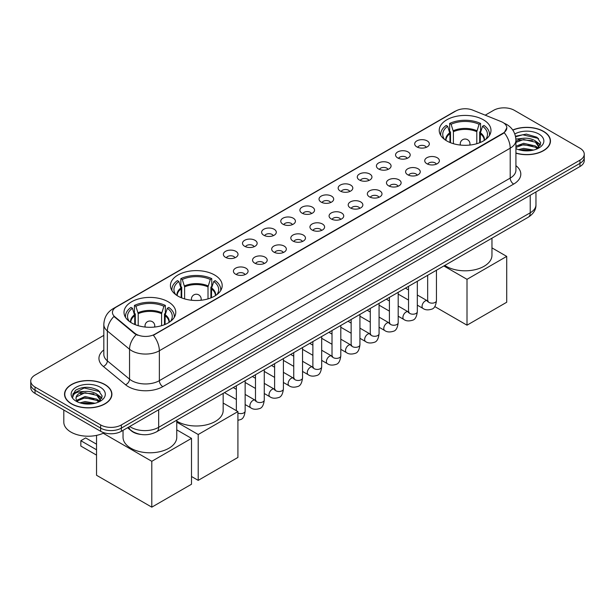 <?xml version="1.0" encoding="UTF-8"?>
<svg xmlns="http://www.w3.org/2000/svg" width="615" height="615" viewBox="0 0 615 615"><rect width="100%" height="100%" fill="white"/><g stroke="black" fill="none" stroke-linecap="round" stroke-linejoin="round"><path stroke-width="0.92" d="M214.612 274.997A25.884 14.945 0 0 0 186.399 271.753A25.884 14.945 0 0 0 170.424 285.56A25.884 14.945 0 0 0 178.004 296.13A25.884 14.945 0 0 0 206.21 299.367A25.884 14.945 0 0 0 222.192 285.56A25.884 14.945 0 0 0 214.612 274.997M168.195 301.788A25.884 14.945 0 0 0 139.989 298.552A25.884 14.945 0 0 0 124.015 312.358A25.884 14.945 0 0 0 131.595 322.921A25.884 14.945 0 0 0 159.8 326.165A25.884 14.945 0 0 0 175.775 312.358A25.884 14.945 0 0 0 168.195 301.788M483.405 119.802A25.884 14.945 0 0 0 455.2 116.566A25.884 14.945 0 0 0 439.225 130.372A25.884 14.945 0 0 0 446.805 140.935A25.884 14.945 0 0 0 475.011 144.179A25.884 14.945 0 0 0 490.985 130.372A25.884 14.945 0 0 0 483.405 119.802M416.832 146.877A7.326 4.228 180 0 1 415.379 145.686A7.326 4.228 180 0 1 417.8 140.428A7.326 4.228 180 0 1 427.187 140.897A7.326 4.228 180 0 1 428.64 145.686A7.326 4.228 180 0 1 416.832 146.877M426.295 147.316A4.397 2.537 0 0 0 425.119 146.078A4.397 2.537 0 0 0 420.783 145.44A4.397 2.537 0 0 0 417.723 147.316M397.697 157.924A7.326 4.228 180 0 1 396.245 156.725A7.326 4.228 180 0 1 398.674 151.475A7.326 4.228 180 0 1 408.06 151.943A7.326 4.228 180 0 1 409.513 156.725A7.326 4.228 180 0 1 397.697 157.924M407.168 158.363A4.397 2.537 0 0 0 405.985 157.125A4.397 2.537 0 0 0 401.657 156.487A4.397 2.537 0 0 0 398.589 158.363M378.571 168.971A7.326 4.228 180 0 1 377.11 167.772A7.326 4.228 180 0 1 379.54 162.514A7.326 4.228 180 0 1 388.926 162.99A7.326 4.228 180 0 1 390.379 167.772A7.326 4.228 180 0 1 378.571 168.971M388.034 169.409A4.397 2.537 0 0 0 386.858 168.172A4.397 2.537 0 0 0 382.522 167.526A4.397 2.537 0 0 0 379.463 169.409M359.437 180.011A7.326 4.228 180 0 1 357.984 178.819A7.326 4.228 180 0 1 360.405 173.561A7.326 4.228 180 0 1 369.8 174.03A7.326 4.228 180 0 1 371.252 178.819A7.326 4.228 180 0 1 359.437 180.011M368.9 180.456A4.397 2.537 0 0 0 367.724 179.219A4.397 2.537 0 0 0 363.396 178.573A4.397 2.537 0 0 0 360.329 180.456M340.303 191.057A7.326 4.228 180 0 1 338.85 189.866A7.326 4.228 180 0 1 341.279 184.608A7.326 4.228 180 0 1 350.665 185.077A7.326 4.228 180 0 1 352.118 189.866A7.326 4.228 180 0 1 340.303 191.057M349.774 191.496A4.397 2.537 0 0 0 348.59 190.258A4.397 2.537 0 0 0 344.262 189.62A4.397 2.537 0 0 0 341.194 191.496M321.176 202.104A7.326 4.228 180 0 1 319.723 200.905A7.326 4.228 180 0 1 322.145 195.655A7.326 4.228 180 0 1 331.531 196.124A7.326 4.228 180 0 1 332.992 200.905A7.326 4.228 180 0 1 321.176 202.104M330.639 202.543A4.397 2.537 0 0 0 329.463 201.305A4.397 2.537 0 0 0 325.135 200.667A4.397 2.537 0 0 0 322.068 202.543M302.042 213.151A7.326 4.228 180 0 1 300.589 211.952A7.326 4.228 180 0 1 303.018 206.694A7.326 4.228 180 0 1 312.405 207.17A7.326 4.228 180 0 1 313.858 211.952A7.326 4.228 180 0 1 302.042 213.151M311.513 213.589A4.397 2.537 0 0 0 310.329 212.352A4.397 2.537 0 0 0 306.001 211.706A4.397 2.537 0 0 0 302.934 213.589M282.915 224.198A7.326 4.228 180 0 1 281.462 222.999A7.326 4.228 180 0 1 283.884 217.741A7.326 4.228 180 0 1 293.27 218.21A7.326 4.228 180 0 1 294.723 222.999A7.326 4.228 180 0 1 282.915 224.198M292.379 224.636A4.397 2.537 0 0 0 291.203 223.399A4.397 2.537 0 0 0 286.874 222.753A4.397 2.537 0 0 0 283.807 224.636M263.781 235.238A7.326 4.228 180 0 1 262.328 234.046A7.326 4.228 180 0 1 264.757 228.788A7.326 4.228 180 0 1 274.144 229.257A7.326 4.228 180 0 1 275.597 234.046A7.326 4.228 180 0 1 263.781 235.238M273.252 235.676A4.397 2.537 0 0 0 272.068 234.446A4.397 2.537 0 0 0 267.74 233.8A4.397 2.537 0 0 0 264.673 235.676M244.655 246.284A7.326 4.228 180 0 1 243.194 245.085A7.326 4.228 180 0 1 245.623 239.835A7.326 4.228 180 0 1 255.01 240.304A7.326 4.228 180 0 1 256.463 245.085A7.326 4.228 180 0 1 244.655 246.284M254.118 246.723A4.397 2.537 0 0 0 252.942 245.485A4.397 2.537 0 0 0 248.606 244.847A4.397 2.537 0 0 0 245.546 246.723M225.521 257.331A7.326 4.228 180 0 1 224.068 256.132A7.326 4.228 180 0 1 226.497 250.874A7.326 4.228 180 0 1 235.883 251.351A7.326 4.228 180 0 1 237.336 256.132A7.326 4.228 180 0 1 225.521 257.331M234.992 257.77A4.397 2.537 0 0 0 233.808 256.532A4.397 2.537 0 0 0 229.48 255.886A4.397 2.537 0 0 0 226.412 257.77M426.879 163.728A7.326 4.228 180 0 1 425.426 162.529A7.326 4.228 180 0 1 427.848 157.271A7.326 4.228 180 0 1 437.234 157.748A7.326 4.228 180 0 1 438.687 162.529A7.326 4.228 180 0 1 426.879 163.728M436.343 164.167A4.397 2.537 0 0 0 435.166 162.929A4.397 2.537 0 0 0 430.838 162.283A4.397 2.537 0 0 0 427.771 164.167M407.745 174.768A7.326 4.228 180 0 1 406.292 173.576A7.326 4.228 180 0 1 408.721 168.318A7.326 4.228 180 0 1 418.108 168.787A7.326 4.228 180 0 1 419.561 173.576A7.326 4.228 180 0 1 407.745 174.768M417.216 175.206A4.397 2.537 0 0 0 416.032 173.976A4.397 2.537 0 0 0 411.704 173.33A4.397 2.537 0 0 0 408.637 175.206M388.618 185.815A7.326 4.228 180 0 1 387.166 184.623A7.326 4.228 180 0 1 389.587 179.365A7.326 4.228 180 0 1 398.974 179.834A7.326 4.228 180 0 1 400.427 184.623A7.326 4.228 180 0 1 388.618 185.815M398.082 186.253A4.397 2.537 0 0 0 396.906 185.015A4.397 2.537 0 0 0 392.578 184.377A4.397 2.537 0 0 0 389.51 186.253M369.484 196.862A7.326 4.228 180 0 1 368.031 195.662A7.326 4.228 180 0 1 370.461 190.412A7.326 4.228 180 0 1 379.847 190.881A7.326 4.228 180 0 1 381.3 195.662A7.326 4.228 180 0 1 369.484 196.862M378.955 197.3A4.397 2.537 0 0 0 377.771 196.062A4.397 2.537 0 0 0 373.443 195.424A4.397 2.537 0 0 0 370.376 197.3M350.358 207.908A7.326 4.228 180 0 1 348.897 206.709A7.326 4.228 180 0 1 351.326 201.451A7.326 4.228 180 0 1 360.713 201.928A7.326 4.228 180 0 1 362.166 206.709A7.326 4.228 180 0 1 350.358 207.908M359.821 208.347A4.397 2.537 0 0 0 358.645 207.109A4.397 2.537 0 0 0 354.309 206.463A4.397 2.537 0 0 0 351.25 208.347M331.224 218.948A7.326 4.228 180 0 1 329.771 217.756A7.326 4.228 180 0 1 332.2 212.498A7.326 4.228 180 0 1 341.586 212.967A7.326 4.228 180 0 1 343.039 217.756A7.326 4.228 180 0 1 331.224 218.948M340.695 219.386A4.397 2.537 0 0 0 339.511 218.156A4.397 2.537 0 0 0 335.183 217.51A4.397 2.537 0 0 0 332.115 219.386M312.089 229.995A7.326 4.228 180 0 1 310.637 228.803A7.326 4.228 180 0 1 313.066 223.545A7.326 4.228 180 0 1 322.452 224.014A7.326 4.228 180 0 1 323.905 228.803A7.326 4.228 180 0 1 312.089 229.995M321.56 230.433A4.397 2.537 0 0 0 320.384 229.195A4.397 2.537 0 0 0 316.049 228.557A4.397 2.537 0 0 0 312.989 230.433M292.963 241.042A7.326 4.228 180 0 1 291.51 239.842A7.326 4.228 180 0 1 293.932 234.592A7.326 4.228 180 0 1 303.318 235.061A7.326 4.228 180 0 1 304.779 239.842A7.326 4.228 180 0 1 292.963 241.042M302.426 241.48A4.397 2.537 0 0 0 301.25 240.242A4.397 2.537 0 0 0 296.922 239.604A4.397 2.537 0 0 0 293.855 241.48M273.829 252.089A7.326 4.228 180 0 1 272.376 250.889A7.326 4.228 180 0 1 274.805 245.631A7.326 4.228 180 0 1 284.192 246.108A7.326 4.228 180 0 1 285.644 250.889A7.326 4.228 180 0 1 273.829 252.089M283.3 252.527A4.397 2.537 0 0 0 282.116 251.289A4.397 2.537 0 0 0 277.788 250.643A4.397 2.537 0 0 0 274.721 252.527M254.702 263.128A7.326 4.228 180 0 1 253.249 261.936A7.326 4.228 180 0 1 255.671 256.678A7.326 4.228 180 0 1 265.057 257.147A7.326 4.228 180 0 1 266.51 261.936A7.326 4.228 180 0 1 254.702 263.128M264.166 263.574A4.397 2.537 0 0 0 262.989 262.336A4.397 2.537 0 0 0 258.661 261.69A4.397 2.537 0 0 0 255.594 263.574M235.568 274.175A7.326 4.228 180 0 1 234.115 272.983A7.326 4.228 180 0 1 236.544 267.725A7.326 4.228 180 0 1 245.931 268.194A7.326 4.228 180 0 1 247.384 272.983A7.326 4.228 180 0 1 235.568 274.175M245.039 274.613A4.397 2.537 0 0 0 243.855 273.375A4.397 2.537 0 0 0 239.527 272.737A4.397 2.537 0 0 0 236.46 274.613M501.194 121.624A13.184 7.611 180 0 1 502.955 122.477A13.184 7.611 180 0 1 506.814 127.859A13.184 7.611 180 0 1 502.955 133.24L154.865 334.206A13.184 7.611 180 0 1 134.746 333.192L114.836 316.771A13.184 7.611 180 0 1 112.445 312.405A13.184 7.611 180 0 1 116.312 307.023L455.869 110.984A13.184 7.611 180 0 1 472.758 110.131L501.194 121.624M140.743 434.421A14.652 8.456 180 0 1 131.479 430.969L127.551 427.733M515.923 153.173A23.685 13.676 0 0 0 550.463 141.019A23.685 13.676 0 0 0 543.529 131.349A23.685 13.676 0 0 0 512.741 130.003M104.965 384.552A23.685 13.676 0 0 0 79.158 381.584A23.685 13.676 0 0 0 64.537 394.215A23.685 13.676 0 0 0 71.471 403.886A23.685 13.676 0 0 0 97.285 406.853A23.685 13.676 0 0 0 111.907 394.215A23.685 13.676 0 0 0 104.965 384.552M506.814 127.859L504.231 132.709L502.955 133.632L153.381 335.267A17.089 9.871 60 0 1 159.354 350.758A19.534 11.278 180 0 1 131.733 350.758A19.534 11.278 180 0 1 129.542 349.251L107.356 330.955A19.534 11.278 180 0 1 103.827 324.489L103.827 354.394A19.534 11.278 0 0 0 107.356 360.859L129.542 379.155A19.534 11.278 0 0 0 131.733 380.662A19.534 11.278 0 0 0 159.354 380.662L510.204 178.104A19.534 11.278 0 0 0 515.923 170.124L515.923 140.22A19.534 11.278 180 0 1 510.204 148.192A17.089 9.871 -120 0 0 504.231 132.709M103.827 335.367L35.04 375.081A14.652 8.456 0 0 0 30.75 381.062L30.75 387.442A14.652 8.456 0 0 0 35.04 393.423L100.652 431.3L100.652 428.109A14.652 8.456 0 0 0 121.37 428.109L579.96 163.344A14.652 8.456 0 0 0 584.25 157.363A14.652 8.456 0 0 1 579.96 163.344L121.37 428.109A14.652 8.456 0 0 1 100.652 428.109L35.04 390.233L100.652 428.109L100.652 424.919A14.652 8.456 0 0 0 121.37 424.919L579.96 160.161A14.652 8.456 0 0 0 584.25 154.173A14.652 8.456 0 0 0 579.96 148.192L514.348 110.316A14.652 8.456 0 0 0 493.63 110.316L485.22 115.166M30.75 384.252A14.652 8.456 0 0 0 35.04 390.233A14.652 8.456 0 0 1 30.75 384.252M137.706 335.267L134.746 333.768L113.944 316.448A17.089 11.431 129.5 0 0 107.356 330.955L107.356 360.859A4.882 3.267 -50.5 0 1 103.358 366.463A24.416 14.099 180 0 1 103.827 349.92M30.75 381.062A14.652 8.456 0 0 0 35.04 387.043L100.652 424.919M100.652 431.3A14.652 8.456 0 0 0 121.37 431.3L579.96 166.534A14.652 8.456 0 0 0 584.25 160.553L584.25 154.173M515.923 153.012A23.439 13.53 0 0 0 550.217 141.019A23.439 13.53 0 0 0 543.352 131.449A23.439 13.53 0 0 0 512.833 130.142M518.445 149.63L523.619 148.369L533.659 150.052M520.467 150.191L523.619 149.637L531.552 150.49M515.923 146.209L523.619 143.303L535.411 145.97L537.925 148.369M515.923 147.469L523.619 144.571L535.411 147.239L537.272 148.807M515.893 139.09L522.942 138.314A12.208 7.049 0 0 0 515.923 141.781M522.942 138.314C527.624 137.822 531.783 138.69 535.411 140.912L538.986 146.531L538.901 147.462M515.923 142.411L523.619 139.505L535.411 142.173L538.948 147.162M515.923 148.284L516.623 148.953M515.923 148.638A17.089 9.871 0 0 0 538.863 147.992A17.089 9.871 0 0 0 538.863 134.039A17.089 9.871 0 0 0 514.801 133.978M537.472 148.715L540.762 142.934L537.01 137.253L526.325 134.093L515.478 136.238M515.593 136.784L522.75 134.785L538.517 138.46M518.975 140.551L522.75 139.851L532.413 140.666M537.656 142.934L540.37 145.209M518.975 145.617L522.75 144.917L532.413 145.732M537.656 148L538.056 148.261M520.797 150.26L531.368 150.521M536.211 141.488L540.524 144.756M536.211 146.554L538.456 147.907M71.648 403.786A23.439 13.53 0 0 0 97.193 406.723A23.439 13.53 0 0 0 111.661 394.215A23.439 13.53 0 0 0 104.796 384.644A23.439 13.53 0 0 0 79.25 381.715A23.439 13.53 0 0 0 64.783 394.215A23.439 13.53 0 0 0 71.648 403.786M63.806 410.028L63.806 422.128A24.416 14.099 0 0 0 70.956 432.099A24.416 14.099 0 0 0 104.173 432.799M79.889 402.833L85.062 401.564L95.094 403.255M81.91 403.386L85.062 402.833L92.988 403.694M98.915 401.918L102.205 396.137L98.454 390.456C90.42 386.305 82.756 386.258 75.468 390.31L72.655 395.46L72.924 397.121C73.077 393.408 76.898 391.54 84.378 391.517A12.208 7.049 0 0 0 76.014 398.205A12.208 7.049 0 0 0 76.606 400.373L85.062 396.506L96.855 399.173L99.369 401.564M77.013 401.049L85.062 397.767L96.855 400.442L98.708 402.01M84.378 391.517C89.067 391.025 93.219 391.886 96.855 394.107L100.429 399.735L100.345 400.665M76.014 398.343L76.429 396.844L85.062 392.708L96.855 395.376L100.391 400.365M76.606 400.373L78.059 402.156M100.306 387.242A17.089 9.871 0 0 0 76.137 387.242A17.089 9.871 0 0 0 76.137 401.195A17.089 9.871 0 0 0 100.306 401.195A17.089 9.871 0 0 0 100.306 387.242M72.655 395.583L73.185 393.492L84.194 387.988L99.961 391.663M80.419 393.746L84.194 393.046L93.857 393.869M99.1 396.137L101.813 398.405M80.419 398.812L84.194 398.113L93.857 398.927M99.1 401.203L99.499 401.457M82.233 403.463L92.811 403.724M97.654 394.692L101.967 397.959M97.654 399.758L99.899 401.111M449.949 142.488L449.949 133.693L447.659 126.283A22.371 12.915 0 0 0 443.992 138.613A22.371 12.915 0 0 0 444.553 139.459M450.518 142.718L450.518 131.917L449.65 131.418L449.65 123.446A24.416 14.099 0 0 1 480.561 123.446L479.1 124.284A22.371 12.915 0 0 0 451.11 124.284L453.409 131.695L453.409 143.702M476.802 143.702L476.802 131.695L479.1 124.284M444.776 265.434A26.86 15.506 0 0 0 446.113 266.264A26.86 15.506 0 0 0 475.387 269.624A26.86 15.506 0 0 0 491.962 255.294L491.962 238.189M480.561 123.446L480.561 131.418L479.692 131.917L479.692 142.718M447.659 126.283L446.198 125.437A24.416 14.099 0 0 0 440.686 134.362A24.416 14.099 0 0 0 440.763 135.446M451.11 124.284L449.65 123.446M489.448 135.446A24.416 14.099 0 0 0 489.525 134.362A24.416 14.099 0 0 0 484.013 125.437L482.552 126.283L480.423 132.755L480.261 142.488M485.658 139.459A22.371 12.915 0 0 0 486.219 138.613A22.371 12.915 0 0 0 482.552 126.283M467.008 325.181L467.008 279.325L506.714 256.394L506.714 302.249L467.008 325.181L434.751 306.562M467.008 279.325L443.861 265.964M491.962 247.876L506.714 256.394M181.156 297.675L181.156 288.881L178.857 281.47A22.371 12.915 0 0 0 175.19 293.809A22.371 12.915 0 0 0 175.759 294.647M181.725 297.906L181.725 287.105L180.856 286.605L180.856 278.633A24.416 14.099 0 0 1 211.76 278.633L210.299 279.471A22.371 12.915 0 0 0 182.309 279.471L184.608 286.882L184.608 298.89M208.008 298.89L208.008 286.882L210.299 279.471M176.759 421.121A26.86 15.506 0 0 0 177.312 421.452A26.86 15.506 0 0 0 206.586 424.811A26.86 15.506 0 0 0 223.168 410.489L223.168 393.377M211.76 278.633L211.76 286.605L210.891 287.105L210.891 297.906M178.857 281.47L177.397 280.625A24.416 14.099 0 0 0 171.885 289.55A24.416 14.099 0 0 0 171.962 290.634M182.309 279.471L180.856 278.633M220.654 290.634A24.416 14.099 0 0 0 220.724 289.55A24.416 14.099 0 0 0 215.212 280.625L213.751 281.47L211.621 287.943L211.46 297.675M216.857 294.647A22.371 12.915 0 0 0 217.426 293.809A22.371 12.915 0 0 0 213.751 281.47M198.207 480.369L198.207 434.513L237.92 411.581L237.92 457.437L198.207 480.369L191.503 476.502M198.207 434.513L176.759 422.128M223.168 403.063L237.92 411.581M134.739 324.474L134.739 315.672L132.448 308.261A22.371 12.915 0 0 0 128.781 320.6A22.371 12.915 0 0 0 129.342 321.437M135.308 324.697L135.308 313.904L134.439 313.404L134.439 305.424A24.416 14.099 0 0 1 165.35 305.424L163.89 306.27A22.371 12.915 0 0 0 135.9 306.27L138.198 313.681L138.198 325.689M161.591 325.689L161.591 313.681L163.89 306.27M123.038 430.339L123.038 437.28A26.86 15.506 0 0 0 130.903 448.25A26.86 15.506 0 0 0 160.177 451.61A26.86 15.506 0 0 0 176.759 437.28L176.759 420.176M165.35 305.424L165.35 313.404L164.482 313.904L164.482 324.697M132.448 308.261L130.987 307.423A24.416 14.099 0 0 0 125.475 316.341A24.416 14.099 0 0 0 125.552 317.432M135.9 306.27L134.439 305.424M174.237 317.432A24.416 14.099 0 0 0 174.314 316.341A24.416 14.099 0 0 0 168.802 307.423L167.342 308.261L165.212 314.734L165.051 324.474M170.447 321.437A22.371 12.915 0 0 0 171.008 320.6A22.371 12.915 0 0 0 167.342 308.261M96.54 455.123L80.834 446.052L80.834 440.709L96.54 449.78M151.797 507.16L151.797 461.304L191.503 438.38L191.503 484.236L151.797 507.16L96.54 475.264L96.54 435.382M151.797 461.304L103.212 433.26M176.759 429.862L191.503 438.38M80.834 440.709L85.662 437.918L96.54 444.199M114.836 316.771L114.836 317.348M134.746 333.192L134.746 333.768M154.865 334.206L154.865 334.598M502.955 133.24L502.955 133.632M162.814 386.643A4.882 2.821 60 0 1 159.354 380.662L159.354 350.758L510.204 148.192L510.204 178.104A4.882 2.821 60 0 0 513.656 184.085L162.814 386.643A24.416 14.099 180 0 1 128.281 386.643A24.416 14.099 180 0 1 125.545 384.759L103.358 366.463M504.2 123.215A17.089 8.003 112 0 0 503.969 123.131L506.66 124.422C512.51 127.928 515.593 133.194 515.923 140.22M114.859 308.023A17.089 9.871 -120 0 0 113.083 308.684C107.241 312.197 104.158 317.463 103.827 324.489M113.083 308.684L454.431 111.615A17.089 9.871 60 0 1 455.73 111.061M136.199 334.675A17.089 11.431 129.5 0 0 129.542 349.251L129.542 379.155A4.882 3.267 -50.5 0 1 125.545 384.759M515.923 165.658A24.416 14.099 180 0 1 513.656 184.085M121.37 424.919L121.37 431.3M579.96 160.161L579.96 166.534M35.04 387.043L35.04 393.423M129.727 426.479A19.534 11.278 0 0 0 131.041 427.31A19.534 11.278 0 0 0 158.67 427.31L530.23 212.79A19.534 11.278 0 0 0 535.957 204.818C536.096 209.661 533.513 213.812 528.208 217.264L156.641 431.784A9.771 5.643 60 0 0 158.67 427.31L158.67 409.767M530.23 195.247L530.23 212.79A9.771 5.643 60 0 1 528.208 217.264M128.935 426.933A9.771 6.534 129.5 0 0 130.641 430.108L127.674 427.663M449.949 133.693A19.142 11.055 0 0 0 445.96 140.428M476.802 131.695A19.142 11.055 0 0 0 453.409 131.695M449.788 132.755A19.373 11.185 0 0 0 445.767 140.305M476.971 130.757A19.373 11.185 0 0 0 453.24 130.757M484.435 140.305A19.373 11.185 0 0 0 480.423 132.755M484.251 140.428A19.142 11.055 0 0 0 480.261 133.693M460.658 145.094A4.882 2.821 180 0 1 460.22 143.925L460.22 145.048M469.991 145.048L469.991 143.925A4.882 2.821 180 0 1 469.553 145.094M181.156 288.881A19.142 11.055 0 0 0 177.166 295.615M208.008 286.882A19.142 11.055 0 0 0 184.608 286.882M180.987 287.943A19.373 11.185 0 0 0 176.974 295.492M208.17 285.952A19.373 11.185 0 0 0 184.446 285.952M215.642 295.492A19.373 11.185 0 0 0 211.621 287.943M215.45 295.615A19.142 11.055 0 0 0 211.46 288.881M191.857 300.281A4.882 2.821 180 0 1 191.426 299.121L191.426 300.235M201.19 300.235L201.19 299.121A4.882 2.821 180 0 1 200.751 300.281M134.739 315.672A19.142 11.055 0 0 0 130.749 322.414M161.591 313.681A19.142 11.055 0 0 0 138.198 313.681M134.577 314.734A19.373 11.185 0 0 0 130.565 322.291M161.76 312.743A19.373 11.185 0 0 0 138.029 312.743M169.233 322.291A19.373 11.185 0 0 0 165.212 314.734M169.04 322.414A19.142 11.055 0 0 0 165.051 315.672M145.447 327.08A4.882 2.821 180 0 1 145.009 325.912L145.009 327.034M154.78 327.034L154.78 325.912A4.882 2.821 180 0 1 154.342 327.08M436.45 270.239L436.45 300.612A4.397 2.537 180 0 1 434.966 302.519A4.397 2.537 180 0 1 428.947 302.411A4.397 2.537 180 0 1 427.663 300.612L427.525 301.565L427.917 301.242M436.45 300.612C435.851 305.716 434.267 308.569 431.715 309.168C428.078 310.291 425.165 310.037 422.951 308.407A4.397 2.537 -60 0 1 422.282 304.886A4.397 2.537 -60 0 1 425.149 301.012A4.397 2.537 -60 0 1 425.349 300.912A4.397 2.537 -60 0 1 427.348 300.796L428.24 301.15M417.324 281.286L417.324 311.659A4.397 2.537 180 0 1 415.832 313.565A4.397 2.537 180 0 1 409.821 313.458A4.397 2.537 180 0 1 408.529 311.659L408.391 312.612L408.783 312.282M417.324 311.659C416.716 316.763 415.14 319.615 412.58 320.215C408.952 321.338 406.031 321.084 403.824 319.454A4.397 2.537 -60 0 1 403.148 315.933A4.397 2.537 -60 0 1 406.023 312.059A4.397 2.537 -60 0 1 406.215 311.951A4.397 2.537 -60 0 1 408.222 311.843L409.113 312.197M398.189 292.325L398.189 322.706A4.397 2.537 180 0 1 396.706 324.605A4.397 2.537 180 0 1 390.686 324.497A4.397 2.537 180 0 1 389.403 322.706L389.257 323.651L389.656 323.329M398.189 322.706C397.59 327.81 396.006 330.662 393.446 331.254C389.818 332.384 386.897 332.131 384.69 330.501A4.397 2.537 -60 0 1 384.021 326.98A4.397 2.537 -60 0 1 386.889 323.106A4.397 2.537 -60 0 1 387.081 322.998A4.397 2.537 -60 0 1 389.087 322.883L389.979 323.236M379.063 303.372L379.063 333.753A4.397 2.537 180 0 1 377.572 335.652A4.397 2.537 180 0 1 371.56 335.544A4.397 2.537 180 0 1 370.268 333.753L370.13 334.698L370.522 334.375M379.063 333.753C378.456 338.857 376.88 341.702 374.32 342.301C370.691 343.424 367.77 343.17 365.564 341.54A4.397 2.537 -60 0 1 364.887 338.019A4.397 2.537 -60 0 1 367.762 334.153A4.397 2.537 -60 0 1 367.954 334.045A4.397 2.537 -60 0 1 369.953 333.93L370.845 334.283M359.929 314.419L359.929 344.792A4.397 2.537 180 0 1 358.437 346.699A4.397 2.537 180 0 1 352.426 346.591A4.397 2.537 180 0 1 351.142 344.792L350.996 345.745L351.388 345.422M359.929 344.792C359.329 349.897 357.746 352.749 355.186 353.348C351.557 354.471 348.636 354.217 346.43 352.587A4.397 2.537 -60 0 1 345.753 349.066A4.397 2.537 -60 0 1 348.628 345.192A4.397 2.537 -60 0 1 348.82 345.092A4.397 2.537 -60 0 1 350.827 344.977L351.719 345.33M340.802 325.466L340.802 355.839A4.397 2.537 180 0 1 339.311 357.746A4.397 2.537 180 0 1 333.299 357.638A4.397 2.537 180 0 1 332.008 355.839L331.869 356.792L332.261 356.462M340.802 355.839C340.195 360.944 338.619 363.796 336.059 364.395C332.423 365.518 329.509 365.264 327.303 363.634A4.397 2.537 -60 0 1 326.627 360.113A4.397 2.537 -60 0 1 329.494 356.239A4.397 2.537 -60 0 1 329.694 356.131A4.397 2.537 -60 0 1 331.693 356.024L332.584 356.377M321.668 336.505L321.668 366.886A4.397 2.537 180 0 1 320.177 368.792A4.397 2.537 180 0 1 314.165 368.677A4.397 2.537 180 0 1 312.874 366.886L312.735 367.832L313.127 367.509M321.668 366.886C321.068 371.99 319.485 374.843 316.925 375.434C313.296 376.565 310.375 376.311 308.169 374.681A4.397 2.537 -60 0 1 307.492 371.16A4.397 2.537 -60 0 1 310.367 367.286A4.397 2.537 -60 0 1 310.56 367.178A4.397 2.537 -60 0 1 312.566 367.063L313.458 367.416M302.534 347.552L302.534 377.933A4.397 2.537 180 0 1 301.05 379.832A4.397 2.537 180 0 1 295.031 379.724A4.397 2.537 180 0 1 293.747 377.933L293.609 378.878L294.001 378.556M302.534 377.933C301.934 383.037 300.351 385.882 297.798 386.481C294.162 387.604 291.249 387.35 289.035 385.728A4.397 2.537 -60 0 1 288.366 382.199A4.397 2.537 -60 0 1 291.233 378.333A4.397 2.537 -60 0 1 291.433 378.225A4.397 2.537 -60 0 1 293.432 378.11L294.324 378.463M283.407 358.599L283.407 388.972A4.397 2.537 180 0 1 281.916 390.879A4.397 2.537 180 0 1 275.904 390.771A4.397 2.537 180 0 1 274.613 388.972L274.475 389.925L274.867 389.603M283.407 388.972C282.8 394.077 281.224 396.929 278.664 397.528C275.036 398.651 272.114 398.397 269.908 396.767A4.397 2.537 -60 0 1 269.232 393.246A4.397 2.537 -60 0 1 272.107 389.372A4.397 2.537 -60 0 1 272.299 389.272A4.397 2.537 -60 0 1 274.305 389.157L275.197 389.51M264.273 369.646L264.273 400.019A4.397 2.537 180 0 1 262.789 401.926A4.397 2.537 180 0 1 256.77 401.818A4.397 2.537 180 0 1 255.486 400.019L255.34 400.972L255.74 400.642M264.273 400.019C263.674 405.124 262.09 407.976 259.53 408.575C255.901 409.698 252.988 409.444 250.774 407.814A4.397 2.537 -60 0 1 250.105 404.293A4.397 2.537 -60 0 1 252.973 400.419A4.397 2.537 -60 0 1 253.172 400.311A4.397 2.537 -60 0 1 255.171 400.204L256.063 400.557M245.147 380.693L245.147 411.066A4.397 2.537 180 0 1 243.655 412.973A4.397 2.537 180 0 1 237.92 413.003M454.431 111.615L457.568 110.154M156.641 431.784C148.784 435.735 140.927 435.735 133.063 431.784L130.641 430.108M535.957 204.818L535.957 191.942M550.217 142.98L550.217 141.019M538.986 147.369L538.986 146.531M111.661 396.175L111.661 394.215M100.429 400.573L100.429 399.735M64.783 396.175L64.783 394.215M440.686 135.331L440.686 134.362M489.525 135.331L489.525 134.362M469.991 143.925A4.882 4.882 0 0 0 462.665 139.697A4.882 4.882 0 0 0 460.22 143.925M171.885 290.518L171.885 289.55M220.724 290.518L220.724 289.55M201.19 299.121A4.882 4.882 0 0 0 193.863 294.885A4.882 4.882 0 0 0 191.426 299.121M125.475 317.309L125.475 316.341M174.314 317.309L174.314 316.341M154.78 325.912A4.882 4.882 0 0 0 147.454 321.683A4.882 4.882 0 0 0 145.009 325.912M422.951 308.407L417.324 305.155M408.529 300.082L398.189 294.116M427.663 275.312L427.663 300.612M427.348 300.796L417.324 295.008M408.529 289.934L405.439 288.143M403.824 319.454L398.189 316.202M389.403 311.129L379.063 305.155M408.529 286.359L408.529 311.659M408.222 311.843L398.189 306.055M389.403 300.973L386.305 299.19M384.69 330.501L379.063 327.249M370.268 322.175L359.929 316.202M389.403 297.406L389.403 322.706M389.087 322.883L379.063 317.094M370.268 312.02L367.178 310.237M365.564 341.54L359.929 338.296M351.142 333.215L340.802 327.249M370.268 308.446L370.268 333.753M369.953 333.93L359.929 328.141M351.142 323.067L348.044 321.284M346.43 352.587L340.802 349.335M332.008 344.262L321.668 338.296M351.142 319.493L351.142 344.792M350.827 344.977L340.802 339.188M332.008 334.114L328.91 332.323M327.303 363.634L321.668 360.382M312.874 355.309L302.534 349.335M332.008 330.539L332.008 355.839M331.693 356.024L321.668 350.235M312.874 345.161L309.783 343.37M308.169 374.681L302.534 371.429M293.747 366.356L283.407 360.382M312.874 341.586L312.874 366.886M312.566 367.063L302.534 361.274M293.747 356.2L290.649 354.417M289.035 385.728L283.407 382.476M274.613 377.395L264.273 371.429M293.747 352.626L293.747 377.933M293.432 378.11L283.407 372.321M274.613 367.247L271.522 365.464M269.908 396.767L264.273 393.515M255.486 388.442L245.147 382.476M274.613 363.673L274.613 388.972M274.305 389.157L264.273 383.368M255.486 378.294L252.388 376.503M250.774 407.814L245.147 404.562M236.352 399.489L224.467 392.624M255.486 374.72L255.486 400.019M255.171 400.204L245.147 394.415M236.352 389.341L233.262 387.55M245.147 411.066C244.539 416.171 242.963 419.023 240.404 419.615L237.92 420.329M236.352 385.766L236.352 410.682"/></g></svg>
